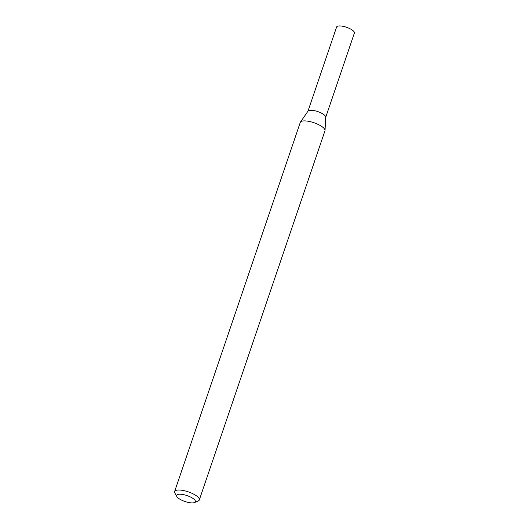 <?xml version="1.0" encoding="UTF-8"?>
<svg xmlns="http://www.w3.org/2000/svg" width="529" height="529" viewBox="0 0 529 529"><rect width="100%" height="100%" fill="white"/><g stroke="black" fill="none" stroke-linecap="round" stroke-linejoin="round"><path stroke-width="0.79" d="M325.719 117.286L354.384 33.082A9.39 2.962 -161.2 0 0 353.233 30.841A9.39 2.962 -161.2 0 0 343.638 26.45A9.39 2.962 -161.2 0 0 336.609 27.032L307.944 111.235M325.672 117.412A9.39 2.962 -161.2 0 0 324.522 115.17A9.39 2.962 -161.2 0 0 314.934 110.779A9.39 2.962 -161.2 0 0 307.898 111.361M194.513 502.55L198.163 501.003A13.04 4.113 -161.2 0 0 199.307 499.945L324.965 130.828A13.04 4.113 -161.2 0 0 325.031 130.465L325.725 117.147A9.39 2.962 -161.2 0 0 324.522 115.17A9.39 2.962 -161.2 0 0 315.324 110.872A9.39 2.962 -161.2 0 0 308.017 111.123L300.446 122.093A13.04 4.113 -161.2 0 0 300.274 122.424L174.616 491.54A13.04 4.113 -161.2 0 0 174.881 493.074L176.825 496.526A9.912 3.128 -161.2 0 0 177.837 497.723A9.912 3.128 -161.2 0 0 186.373 501.948A9.912 3.128 -161.2 0 0 194.513 502.55A9.912 3.128 -161.2 0 0 194.169 499.383A9.912 3.128 -161.2 0 0 182.518 494.443A9.912 3.128 -161.2 0 0 176.825 496.526M199.307 499.945A13.04 4.113 -161.2 0 0 197.707 496.83A13.04 4.113 -161.2 0 0 184.39 490.733A13.04 4.113 -161.2 0 0 174.616 491.54M325.031 130.465A13.04 4.113 -161.2 0 0 323.364 127.714A13.04 4.113 -161.2 0 0 310.589 121.743A13.04 4.113 -161.2 0 0 300.446 122.093"/></g></svg>

